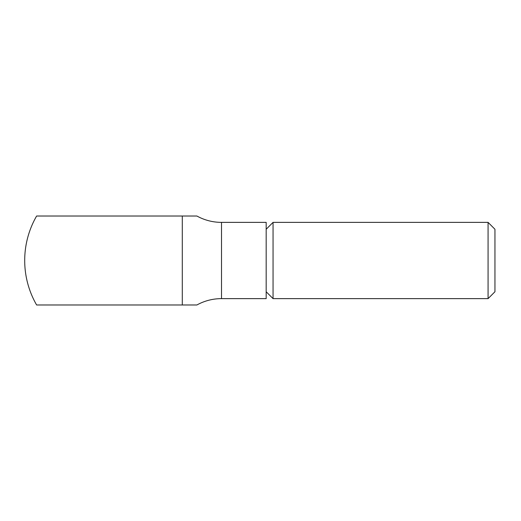 <?xml version="1.0" encoding="UTF-8"?>
<svg xmlns="http://www.w3.org/2000/svg" width="521" height="521" viewBox="0 0 521 521"><rect width="100%" height="100%" fill="white"/><g stroke="black" fill="none" stroke-linecap="round" stroke-linejoin="round"><path stroke-width="0.78" d="M488.073 298.631L494.95 291.747L494.95 229.253L488.073 222.369L488.073 298.631L273.056 298.631L273.056 222.369L266.179 229.253M196.899 216.02L182.291 216.02L196.899 216.02A50.837 50.837 0 0 0 221.51 222.369L266.179 222.369L266.179 298.631L221.51 298.631A50.837 50.837 0 0 0 196.899 304.98L36.62 304.98A88.967 88.967 0 0 1 36.62 216.02L182.291 216.02L182.291 304.98L196.899 304.98M221.51 222.369L221.51 298.631M266.179 291.747L273.056 298.631M488.073 222.369L273.056 222.369"/></g></svg>
